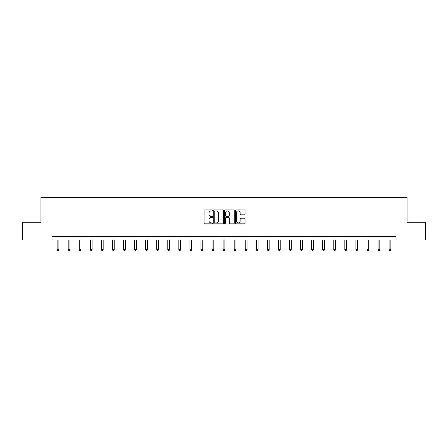 <?xml version="1.0" encoding="UTF-8"?>
<svg xmlns="http://www.w3.org/2000/svg" width="448" height="448" viewBox="0 0 448 448"><rect width="100%" height="100%" fill="white"/><g stroke="black" fill="none" stroke-linecap="round" stroke-linejoin="round"><path stroke-width="0.67" d="M212.649 210.426A0.487 0.487 0 0 0 212.162 209.938L204.764 209.938A0.694 0.694 0 0 0 204.07 210.633L204.07 223.166A0.694 0.694 0 0 0 204.764 223.86L212.162 223.86A0.487 0.487 0 0 0 212.649 223.373A0.487 0.487 0 0 0 212.162 222.886L211.204 222.886A2.229 2.229 0 0 1 208.975 220.657L208.975 219.615A2.229 2.229 0 0 1 211.204 217.386L212.162 217.386A0.487 0.487 0 0 0 212.649 216.899A0.487 0.487 0 0 0 212.162 216.412L211.204 216.412A2.229 2.229 0 0 1 208.975 214.183L208.975 213.142A2.229 2.229 0 0 1 211.204 210.913L212.162 210.913A0.487 0.487 0 0 0 212.649 210.426M244.35 214.844A0.694 0.694 0 0 0 245.045 214.15L245.045 210.633A0.694 0.694 0 0 0 244.35 209.938L236.135 209.938A0.694 0.694 0 0 0 235.435 210.633L235.435 223.166A0.694 0.694 0 0 0 236.135 223.86L244.35 223.86A0.694 0.694 0 0 0 245.045 223.166L245.045 218.921A0.694 0.694 0 0 0 244.35 218.221L240.834 218.221A0.694 0.694 0 0 0 240.134 218.921L240.134 221.026A1.865 1.865 0 0 1 238.274 222.886A1.865 1.865 0 0 1 236.41 221.026L236.41 212.772A1.865 1.865 0 0 1 238.274 210.913A1.865 1.865 0 0 1 240.134 212.772L240.134 214.15A0.694 0.694 0 0 0 240.834 214.844L244.35 214.844M52.018 239.954L22.4 239.954L22.4 222.219L40.947 222.219L40.947 197.394L407.053 197.394L407.053 222.219L425.6 222.219L425.6 239.954L395.982 239.954L395.982 236.404L52.018 236.404L52.018 239.954L395.982 239.954M223.39 210.633A0.694 0.694 0 0 0 222.695 209.938L214.48 209.938A0.694 0.694 0 0 0 213.78 210.633L213.78 223.166A0.694 0.694 0 0 0 214.48 223.86L222.695 223.86A0.694 0.694 0 0 0 223.39 223.166L223.39 210.633M225.305 209.938L233.52 209.938A0.694 0.694 0 0 1 234.22 210.633L234.22 223.166A0.694 0.694 0 0 1 233.52 223.86L230.003 223.86A0.694 0.694 0 0 1 229.309 223.166L229.309 218.081A0.694 0.694 0 0 0 228.614 217.386L226.279 217.386A0.694 0.694 0 0 0 225.585 218.081L225.585 223.373A0.487 0.487 0 0 1 225.098 223.86A0.487 0.487 0 0 1 224.61 223.373L224.61 210.633A0.694 0.694 0 0 1 225.305 209.938M215.242 210.913A0.487 0.487 0 0 0 214.754 211.4L214.754 222.398A0.487 0.487 0 0 0 215.242 222.886L216.255 222.886A2.229 2.229 0 0 0 218.484 220.657L218.484 213.142A2.229 2.229 0 0 0 216.255 210.913L215.242 210.913M229.309 212.811A1.865 1.865 0 0 0 227.444 210.946A1.865 1.865 0 0 0 225.585 212.811L225.585 215.718A0.694 0.694 0 0 0 226.279 216.412L228.614 216.412A0.694 0.694 0 0 0 229.309 215.718L229.309 212.811M57.126 239.954L57.126 249.687L58.895 249.687L58.895 239.954M58.895 249.687L58.363 250.606L57.658 250.606L57.126 249.687M68.191 239.954L68.191 249.687L69.961 249.687L69.961 239.954M69.961 249.687L69.429 250.606L68.723 250.606L68.191 249.687M79.257 239.954L79.257 249.687L81.026 249.687L81.026 239.954M81.026 249.687L80.494 250.606L79.789 250.606L79.257 249.687M90.322 239.954L90.322 249.687L92.092 249.687L92.092 239.954M92.092 249.687L91.56 250.606L90.854 250.606L90.322 249.687M101.388 239.954L101.388 249.687L103.163 249.687L103.163 239.954M103.163 249.687L102.631 250.606L101.92 250.606L101.388 249.687M112.454 239.954L112.454 249.687L114.229 249.687L114.229 239.954M114.229 249.687L113.697 250.606L112.986 250.606L112.454 249.687M123.519 239.954L123.519 249.687L125.294 249.687L125.294 239.954M125.294 249.687L124.762 250.606L124.051 250.606L123.519 249.687M134.585 239.954L134.585 249.687L136.36 249.687L136.36 239.954M136.36 249.687L135.828 250.606L135.117 250.606L134.585 249.687M145.65 239.954L145.65 249.687L147.426 249.687L147.426 239.954M147.426 249.687L146.894 250.606L146.182 250.606L145.65 249.687M156.716 239.954L156.716 249.687L158.491 249.687L158.491 239.954M158.491 249.687L157.959 250.606L157.248 250.606L156.716 249.687M167.782 239.954L167.782 249.687L169.557 249.687L169.557 239.954M169.557 249.687L169.025 250.606L168.314 250.606L167.782 249.687M178.847 239.954L178.847 249.687L180.622 249.687L180.622 239.954M180.622 249.687L180.09 250.606L179.379 250.606L178.847 249.687M189.913 239.954L189.913 249.687L191.688 249.687L191.688 239.954M191.688 249.687L191.156 250.606L190.445 250.606L189.913 249.687M200.984 239.954L200.984 249.687L202.754 249.687L202.754 239.954M202.754 249.687L202.222 250.606L201.516 250.606L200.984 249.687M212.05 239.954L212.05 249.687L213.819 249.687L213.819 239.954M213.819 249.687L213.287 250.606L212.582 250.606L212.05 249.687M223.115 239.954L223.115 249.687L224.885 249.687L224.885 239.954M224.885 249.687L224.353 250.606L223.647 250.606L223.115 249.687M234.181 239.954L234.181 249.687L235.95 249.687L235.95 239.954M235.95 249.687L235.418 250.606L234.713 250.606L234.181 249.687M245.246 239.954L245.246 249.687L247.016 249.687L247.016 239.954M247.016 249.687L246.484 250.606L245.778 250.606L245.246 249.687M256.312 239.954L256.312 249.687L258.087 249.687L258.087 239.954M258.087 249.687L257.555 250.606L256.844 250.606L256.312 249.687M267.378 239.954L267.378 249.687L269.153 249.687L269.153 239.954M269.153 249.687L268.621 250.606L267.91 250.606L267.378 249.687M278.443 239.954L278.443 249.687L280.218 249.687L280.218 239.954M280.218 249.687L279.686 250.606L278.975 250.606L278.443 249.687M289.509 239.954L289.509 249.687L291.284 249.687L291.284 239.954M291.284 249.687L290.752 250.606L290.041 250.606L289.509 249.687M300.574 239.954L300.574 249.687L302.35 249.687L302.35 239.954M302.35 249.687L301.818 250.606L301.106 250.606L300.574 249.687M311.64 239.954L311.64 249.687L313.415 249.687L313.415 239.954M313.415 249.687L312.883 250.606L312.172 250.606L311.64 249.687M322.706 239.954L322.706 249.687L324.481 249.687L324.481 239.954M324.481 249.687L323.949 250.606L323.238 250.606L322.706 249.687M333.771 239.954L333.771 249.687L335.546 249.687L335.546 239.954M335.546 249.687L335.014 250.606L334.303 250.606L333.771 249.687M344.837 239.954L344.837 249.687L346.612 249.687L346.612 239.954M346.612 249.687L346.08 250.606L345.369 250.606L344.837 249.687M355.908 239.954L355.908 249.687L357.678 249.687L357.678 239.954M357.678 249.687L357.146 250.606L356.44 250.606L355.908 249.687M366.974 239.954L366.974 249.687L368.743 249.687L368.743 239.954M368.743 249.687L368.211 250.606L367.506 250.606L366.974 249.687M378.039 239.954L378.039 249.687L379.809 249.687L379.809 239.954M379.809 249.687L379.277 250.606L378.571 250.606L378.039 249.687M389.105 239.954L389.105 249.687L390.874 249.687L390.874 239.954M390.874 249.687L390.342 250.606L389.637 250.606L389.105 249.687"/></g></svg>
